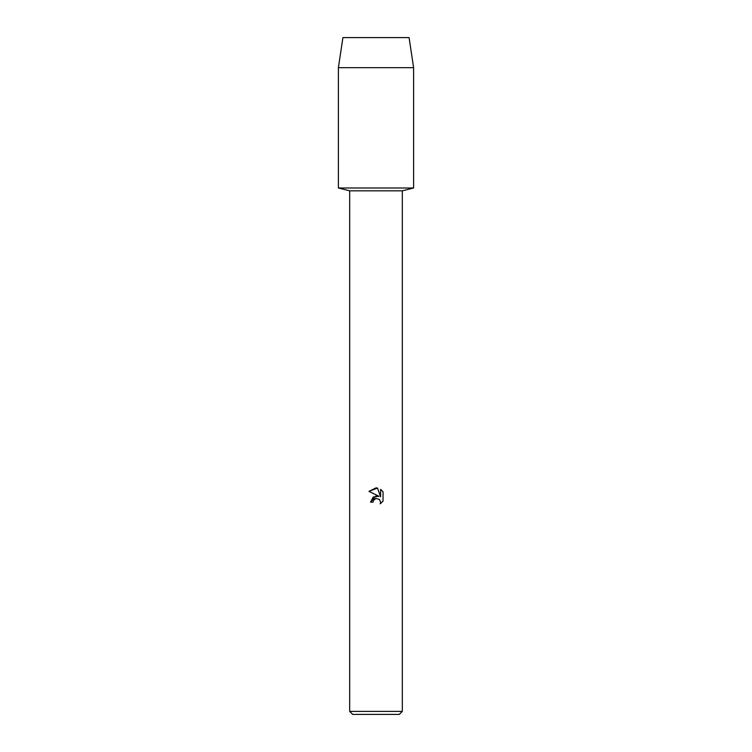 <?xml version="1.0" encoding="UTF-8"?>
<svg xmlns="http://www.w3.org/2000/svg" width="752" height="752" viewBox="0 0 752 752"><rect width="100%" height="100%" fill="white"/><g stroke="black" fill="none" stroke-linecap="round" stroke-linejoin="round"><path stroke-width="1.13" d="M409.088 37.6L342.912 37.6L409.088 37.6L413.6 67.68L413.6 188L376 188L413.6 188L402.32 190.82L402.32 711.392L349.68 711.392L352.688 714.4L399.312 714.4L402.32 711.392M349.68 711.392L349.68 190.82L402.32 190.82M373.039 502.167L373.443 500.456L373.039 502.167L370.548 502.167L376 495.944L379.017 496.311L368.959 491.357L376 487.888L377.523 488.048L380.597 496.893L380.597 489.317L383.041 491.789L383.041 501.133L380.211 503.84L380.606 502.148L379.497 499.469L376 498.454L379.497 499.469L380.606 502.148L380.211 503.84L383.041 501.123M379.017 496.311L373.218 497.016L370.548 502.167M376 498.454L373.443 500.456L375.408 498.642M375.427 498.632L375.981 498.463M383.041 491.789L380.597 489.317M377.523 488.048L368.959 491.357M342.912 37.6L338.4 67.68L338.4 188L376 188L338.4 188L349.68 190.82M338.4 67.68L413.6 67.68"/></g></svg>
